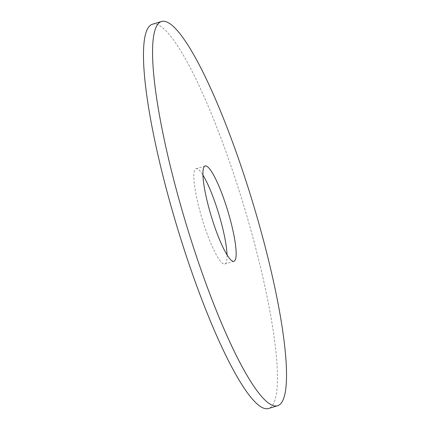 <?xml version="1.0" encoding="UTF-8"?>
<svg xmlns="http://www.w3.org/2000/svg" width="430" height="430" viewBox="0 0 430 430"><rect width="100%" height="100%" fill="white"/><g stroke="black" fill="none" stroke-linecap="round" stroke-linejoin="round"><path stroke-width="0.32" stroke-dasharray="2.15 1.61" d="M227.061 254.899A49.778 8.675 -106.8 0 1 224.863 264.02A49.778 8.675 -106.8 0 1 223.847 264.004A49.778 8.675 -106.8 0 1 201.364 216.22A49.778 8.675 -106.8 0 1 196.058 168.727A49.778 8.675 -106.8 0 1 197.069 168.743A49.778 8.675 -106.8 0 1 202.939 175.101M152.381 24.247A200.713 34.986 -106.8 0 1 156.472 24.311A200.713 34.986 -106.8 0 1 247.137 216.989A200.713 34.986 -106.8 0 1 268.54 408.5M205.137 165.98L196.058 168.727M233.941 261.273L224.863 264.02"/><path stroke-width="0.64" d="M232.931 261.257A49.778 8.675 -106.8 0 1 210.442 213.474A49.778 8.675 -106.8 0 1 205.137 165.98A49.778 8.675 -106.8 0 1 206.153 165.996A49.778 8.675 -106.8 0 1 228.636 213.78A49.778 8.675 -106.8 0 1 233.941 261.273A49.778 8.675 -106.8 0 1 232.931 261.257M277.619 405.753L268.54 408.5A200.713 34.986 -106.8 0 1 264.445 408.43A200.713 34.986 -106.8 0 1 173.779 215.758A200.713 34.986 -106.8 0 1 152.381 24.247L161.46 21.5A200.713 34.986 -106.8 0 1 165.555 21.57A200.713 34.986 -106.8 0 1 256.221 214.242A200.713 34.986 -106.8 0 1 277.619 405.753A200.713 34.986 -106.8 0 1 273.528 405.689A200.713 34.986 -106.8 0 1 182.863 213.011A200.713 34.986 -106.8 0 1 161.46 21.5M202.939 175.101A49.778 8.675 -106.8 0 1 227.061 254.899"/></g></svg>
